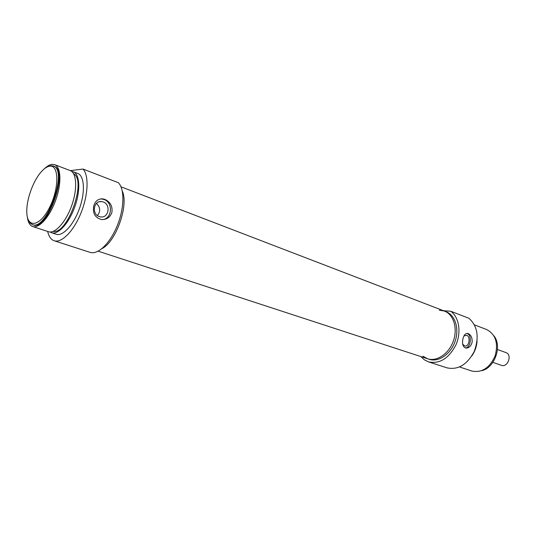 <?xml version="1.0" encoding="UTF-8"?>
<svg xmlns="http://www.w3.org/2000/svg" width="536" height="536" viewBox="0 0 536 536"><rect width="100%" height="100%" fill="white"/><g stroke="black" fill="none" stroke-linecap="round" stroke-linejoin="round"><path stroke-width="0.8" d="M49.573 166.214C59.101 164.344 59.382 188.277 49.56 207.452C39.919 226.849 26.941 228.705 26.8 212.022C26.344 199.975 32.924 181.369 40.87 172.257C43.959 168.659 46.86 166.642 49.573 166.214M102.356 219.599C112.165 219.15 113.431 202.434 103.884 199.432L100.795 198.883M99.294 216.598L100.714 216.926C108.754 218.273 111.046 204.424 103.207 201.958L101.639 201.59C93.612 200.297 91.421 214.239 99.294 216.598M93.753 205.884C95.274 201.02 98.276 198.675 102.765 198.863L104.868 199.365C110.383 201.958 112.728 206.313 111.89 212.43C110.115 217.368 106.651 219.733 101.505 219.539C95.06 217.763 92.473 213.214 93.753 205.884M97.391 215.566C100.734 211.331 100.42 207.278 96.46 203.405M28.408 220.102L30.11 223.05L32.448 224.624C46.686 231.224 68.461 169.664 53.211 165.952L50.585 165.698L47.262 166.931M53.211 165.952L53.995 166.254C69.265 169.972 47.496 231.492 33.252 224.892L32.448 224.624M70.323 170.636L83.013 169.041C89.05 175.232 88.286 194.99 80.963 213.033C73.7 231.123 61.633 243.31 54.203 240.758C50.994 239.646 48.823 236.55 47.677 231.458M54.203 240.758L90.095 252.376C97.874 255.029 110.108 243.351 117.21 225.79C124.386 208.276 124.734 188.933 118.349 182.709L83.013 169.041M122.295 191.097C129.002 205.127 115.917 242.017 101.867 248.671C115.917 242.017 129.002 205.127 122.295 191.097M44.274 168.86C46.954 166.227 49.466 164.726 51.818 164.364L54.618 164.639C61.037 166.843 61.767 183.178 55.818 199.834C49.962 216.531 39.108 228.812 32.716 226.534C29.748 225.455 27.946 222.179 27.303 216.718M54.618 164.639L70.142 170.562C76.695 172.82 77.613 189.034 71.744 205.489C65.955 221.978 55.034 234.051 48.501 231.726L32.716 226.534M73.66 173.872C86.852 180.391 67.616 234.627 53.272 231.364M71.603 171.386L73.198 171.728C79.784 173.999 80.735 190.193 74.879 206.608C69.111 223.056 58.176 235.083 51.61 232.751L50.109 232.001M73.198 171.728L77.76 173.47C84.387 175.761 85.392 191.908 79.556 208.27C73.807 224.658 62.859 236.624 56.253 234.279L51.61 232.751M497.455 349.505L505.91 352.574C512.523 354.598 507.813 367.897 501.401 365.317L492.886 362.37M422.958 356.226L427.581 358.765C436.827 361.901 448.913 353.773 453.349 341.03C457.912 328.334 453.617 314.438 444.451 311.088L439.319 310.17M428.505 361.88L446.997 367.857C458.106 370.155 467.191 364.674 474.239 351.422C479.405 337.171 477.636 326.123 468.92 318.277L450.796 311.269C459.111 317.252 461.523 332.354 455.895 344.963C448.746 358.51 439.614 364.145 428.505 361.88L424.358 359.823L420.874 356.574M443.426 310.699L450.796 311.269M444.451 311.088L446.079 311.718C455.245 315.067 459.553 328.943 454.997 341.62C450.568 354.336 438.482 362.437 429.242 359.308L427.581 358.765C436.827 361.901 448.913 353.773 453.349 341.03C457.912 328.334 453.617 314.438 444.451 311.088L120.989 186.803M471.774 356.018C474.903 351.536 476.672 346.571 477.074 341.117M459.533 366.972L471.908 371.039C481.958 372.976 489.703 367.924 495.137 355.877C498.48 343.1 495.633 334.317 486.594 329.519L474.487 324.896M472.069 342.464C470.856 346.323 468.766 348.179 465.791 348.045C462.93 346.973 461.958 344.012 462.883 339.147C463.714 335.268 465.302 333.359 467.647 333.425L468.23 333.58C471.164 335.06 472.444 338.022 472.069 342.464M493.911 335.838C502.5 346.062 494.628 368.219 481.509 370.731M463.942 335.998L466.709 335.302C470.883 336.541 469.121 347.027 464.893 346.035L462.715 344.233M466.903 333.405L467.091 333.466C472.29 334.993 470.769 347.944 465.382 347.951M101.74 198.93L102.745 198.856M99.462 201.73L101.639 201.59M427.581 358.765L98.148 251.176"/></g></svg>
